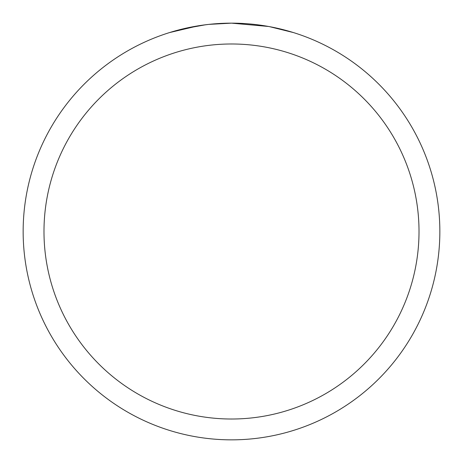 <?xml version="1.0" encoding="UTF-8"?>
<svg xmlns="http://www.w3.org/2000/svg" width="463" height="463" viewBox="0 0 463 463"><rect width="100%" height="100%" fill="white"/><g stroke="black" fill="none" stroke-linecap="round" stroke-linejoin="round"><path stroke-width="0.69" d="M268.511 26.466L231.5 23.15A208.35 208.35 0 0 1 439.85 231.5A208.35 208.35 0 0 1 231.5 439.85A208.35 208.35 0 0 1 23.15 231.5A208.35 208.35 0 0 1 231.5 23.15L208.981 24.371M269.495 26.646L293.415 32.56M231.5 43.985A187.515 187.515 0 0 1 419.015 231.5A187.515 187.515 0 0 1 231.5 419.015A187.515 187.515 0 0 1 43.985 231.5A187.515 187.515 0 0 1 231.5 43.985M208.003 24.481L200.138 25.523M183.574 28.735L205.462 24.788M216.227 23.711L217.379 23.63M169.597 32.56L198.251 25.818M211.122 24.151L214.572 23.839M215.347 23.775L216.643 23.682M218.634 23.549L222.136 23.364M227.281 23.191L231.5 23.15"/></g></svg>
